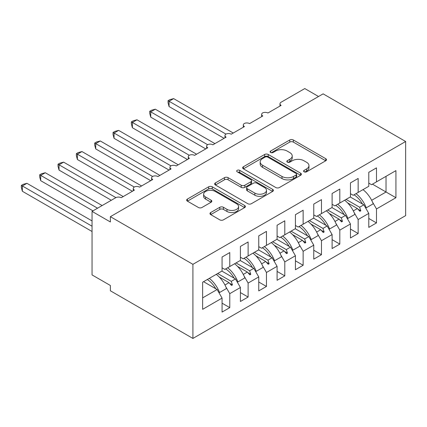 <?xml version="1.0" encoding="UTF-8"?>
<svg xmlns="http://www.w3.org/2000/svg" width="427" height="427" viewBox="0 0 427 427"><rect width="100%" height="100%" fill="white"/><g stroke="black" fill="none" stroke-linecap="round" stroke-linejoin="round"><path stroke-width="0.64" d="M304.104 171.814A1.783 1.03 0 0 0 306.623 171.814L325.748 160.771A2.546 1.468 0 0 0 326.495 159.73A2.546 1.468 0 0 0 325.748 158.689L293.344 139.987A2.546 1.468 0 0 0 289.746 139.987L270.617 151.025A1.783 1.03 0 0 0 270.099 151.756A1.783 1.03 0 0 0 270.617 152.482A1.783 1.03 0 0 0 273.141 152.482L275.612 151.051A8.145 4.702 0 0 1 287.136 151.051L289.837 152.61A8.145 4.702 0 0 1 292.223 155.935A8.145 4.702 0 0 1 289.837 159.266L287.36 160.691A1.783 1.03 0 0 0 286.837 161.422A1.783 1.03 0 0 0 287.36 162.148A1.783 1.03 0 0 0 289.88 162.148L292.356 160.717A8.145 4.702 0 0 1 303.875 160.717L306.575 162.276A8.145 4.702 0 0 1 308.961 165.601A8.145 4.702 0 0 1 306.575 168.927L304.104 170.357A1.783 1.03 0 0 0 303.581 171.083A1.783 1.03 0 0 0 304.104 171.814L304.104 170.357M210.719 212.529A2.546 1.468 0 0 0 209.972 213.564A2.546 1.468 0 0 0 210.719 214.605L219.809 219.857A2.546 1.468 0 0 0 223.412 219.857L244.65 207.591A2.546 1.468 0 0 0 245.397 206.551A2.546 1.468 0 0 0 244.65 205.51L212.251 186.807A2.546 1.468 0 0 0 208.648 186.807L187.41 199.067A2.546 1.468 0 0 0 186.663 200.108A2.546 1.468 0 0 0 187.41 201.149L198.39 207.485A2.546 1.468 0 0 0 201.987 207.485L211.082 202.238A2.546 1.468 0 0 0 211.824 201.197A2.546 1.468 0 0 0 211.082 200.162L205.633 197.018A6.811 3.934 0 0 1 203.642 194.237A6.811 3.934 0 0 1 207.842 190.602A6.811 3.934 0 0 1 215.267 191.456L236.595 203.77A6.811 3.934 0 0 1 238.592 206.551A6.811 3.934 0 0 1 234.386 210.185A6.811 3.934 0 0 1 226.967 209.331L223.412 207.276A2.546 1.468 0 0 0 219.809 207.276L210.719 212.529L210.719 214.605M405.65 141.502L192.913 264.324L192.913 338.44L405.65 215.619L405.65 141.502L323.122 93.855L110.385 216.676L110.385 221.971L92.045 211.381L115.706 197.722A3.891 2.247 180 0 1 121.209 197.722L134.409 190.1A3.891 2.247 0 0 1 133.272 188.51A3.891 2.247 0 0 1 134.233 187.031A3.891 2.247 180 0 1 139.544 187.133L152.749 179.511A3.891 2.247 0 0 1 151.612 177.926A3.891 2.247 0 0 1 152.572 176.447A3.891 2.247 180 0 1 157.883 176.548L171.088 168.921A3.891 2.247 0 0 1 169.951 167.336A3.891 2.247 0 0 1 170.912 165.857A3.891 2.247 180 0 1 176.223 165.959L189.428 158.337A3.891 2.247 0 0 1 188.291 156.746A3.891 2.247 0 0 1 189.252 155.268A3.891 2.247 180 0 1 194.563 155.369L207.768 147.747A3.891 2.247 0 0 1 206.631 146.157A3.891 2.247 0 0 1 207.591 144.678A3.891 2.247 180 0 1 212.902 144.785L226.107 137.158A3.891 2.247 0 0 1 224.97 135.572A3.891 2.247 0 0 1 225.931 134.094A3.891 2.247 180 0 1 231.242 134.195L244.447 126.573A3.891 2.247 0 0 1 243.31 124.983A3.891 2.247 0 0 1 244.271 123.504A3.891 2.247 180 0 1 249.581 123.606L262.786 115.984A3.891 2.247 0 0 1 261.65 114.393A3.891 2.247 0 0 1 262.61 112.915A3.891 2.247 180 0 1 267.921 113.016L281.126 105.394A3.891 2.247 0 0 1 279.984 103.809A3.891 2.247 0 0 1 281.126 102.218L304.782 88.56L318.537 96.502M192.913 264.324L110.385 216.676M275.794 187.533A2.546 1.468 0 0 0 279.397 187.533L300.635 175.267A2.546 1.468 0 0 0 301.382 174.227A2.546 1.468 0 0 0 300.635 173.191L268.236 154.483A2.546 1.468 0 0 0 264.633 154.483L243.39 166.749A2.546 1.468 0 0 0 242.648 167.784A2.546 1.468 0 0 0 243.39 168.825L275.794 187.533M237.892 172.198A1.783 1.03 0 0 1 239.702 172.449L239.702 170.33L272.645 189.353A2.546 1.468 0 0 1 273.392 190.389A2.546 1.468 0 0 1 272.645 191.429L251.402 203.695A2.546 1.468 0 0 1 247.804 203.695L215.4 184.987L215.4 182.905A2.546 1.468 0 0 0 214.653 183.946A2.546 1.468 0 0 0 215.4 184.987M215.4 182.905L224.49 177.659A2.546 1.468 0 0 1 228.093 177.659L241.234 185.243A2.546 1.468 0 0 0 244.831 185.243L250.862 181.763A2.546 1.468 0 0 0 251.61 180.722A2.546 1.468 0 0 0 250.862 179.687L237.182 171.787A1.783 1.03 0 0 1 236.659 171.062A1.783 1.03 0 0 1 237.759 170.111A1.783 1.03 0 0 1 239.702 170.33M222.072 267.814L224.826 269.405L229.774 266.544L229.774 252.57L222.072 257.017L222.072 270.996L202.633 282.215L202.633 309.324L222.072 298.099L217.124 289.522L203.551 281.687M222.072 303.181L229.774 307.627L229.774 293.653L240.412 287.51L235.458 278.932L221.891 271.097M225.803 286.773L229.774 293.653M240.412 257.23L243.166 258.815L248.114 255.96L248.114 241.981L240.412 246.427L240.412 260.406L229.774 266.544M240.412 292.591L248.114 297.043L248.114 283.064L258.751 276.926L253.798 268.348L240.23 260.513M244.143 276.184L248.114 283.064M258.751 246.641L261.5 248.231L266.453 245.37L266.453 231.391L258.751 235.843L258.751 249.816L248.114 255.96M258.751 282.007L266.453 286.453L266.453 272.474L277.091 266.336L272.138 257.759L258.57 249.923M262.482 265.594L266.453 272.474M277.091 236.051L279.84 237.642L284.793 234.781L284.793 220.807L277.091 225.253L277.091 239.227L266.453 245.37M277.091 271.417L284.793 275.863L284.793 261.89L295.431 255.746L290.477 247.169L276.909 239.333M280.822 255.01L284.793 261.89M295.431 225.467L298.179 227.052L303.133 224.196L303.133 210.217L295.431 214.664L295.431 228.642L284.793 234.781M295.431 260.828L303.133 265.274L303.133 251.3L313.77 245.157L308.817 236.585L295.249 228.749M299.162 244.42L303.133 251.3M313.77 214.877L316.519 216.462L321.472 213.607L321.472 199.628L313.77 204.074L313.77 218.053L303.133 224.196M313.77 250.243L321.472 254.689L321.472 240.711L332.11 234.572L327.157 225.995L313.589 218.16M317.501 233.831L321.472 240.711M332.11 204.287L334.859 205.878L339.812 203.017L339.812 189.044L332.11 193.49L332.11 207.463L321.472 213.607M332.11 239.654L339.812 244.1L339.812 230.121L350.45 223.983L345.496 215.405L331.923 207.57M335.841 223.241L339.812 230.121M350.45 193.698L353.198 195.288L358.152 192.428L358.152 178.454L350.45 182.9L350.45 196.879L339.812 203.017M350.45 229.064L358.152 233.51L358.152 219.537L368.789 213.393L368.789 227.372L376.491 222.926L376.491 208.947L395.93 197.722L386.029 192.006L386.029 176.335L395.93 170.619L395.93 197.722M354.18 212.657L358.152 219.537M368.789 183.114L371.538 184.699L376.491 181.843L376.491 167.864L368.789 172.311L368.789 186.289L358.152 192.428M368.789 218.475L376.491 222.926M372.52 202.067L376.491 208.947M92.045 211.381L92.045 274.913L110.385 285.498L110.385 290.792L192.913 338.44M229.774 307.627L222.072 312.078L222.072 298.099M248.114 297.043L240.412 301.489L240.412 287.51M266.453 286.453L258.751 290.899L258.751 276.926M284.793 275.863L277.091 280.309L277.091 266.336M303.133 265.274L295.431 269.725L295.431 255.746M321.472 254.689L313.77 259.136L313.77 245.157M339.812 244.1L332.11 248.546L332.11 234.572M358.152 233.51L350.45 237.956L350.45 223.983M376.491 181.843L395.93 170.619M231.269 265.685L232.437 265.012M217.695 273.52L231.269 281.356L235.458 278.932M224.944 285.006L229.016 282.658L231.519 285.444L232.437 284.916L231.269 281.356M219.232 277.006L229.016 282.658M249.608 255.095L250.772 254.423M236.035 262.931L249.608 270.766L253.798 268.348M243.283 274.417L247.356 272.068L249.859 274.86L250.772 274.331L249.608 270.766M237.572 266.416L247.356 272.068M267.948 244.511L269.111 243.833M254.375 252.341L267.948 260.176L272.138 257.759M261.623 263.827L265.695 261.479L268.199 264.27L269.111 263.742L267.948 260.176M255.912 255.832L265.695 261.479M286.287 233.921L287.451 233.249M272.714 241.757L286.287 249.592L290.477 247.169M279.963 253.243L284.035 250.889L286.538 253.681L287.451 253.152L286.287 249.592M274.251 245.242L284.035 250.889M304.627 223.332L305.791 222.659M291.054 231.167L304.627 239.003L308.817 236.585M298.302 242.653L302.375 240.305L304.873 243.096L305.791 242.563L304.627 239.003M292.591 234.653L302.375 240.305M322.967 212.742L324.13 212.07M309.394 220.578L322.967 228.413L327.157 225.995M316.642 232.064L320.714 229.715L323.212 232.507L324.13 231.978L322.967 228.413M310.931 224.063L320.714 229.715M341.306 202.158L342.47 201.48M327.733 209.993L341.306 217.829L345.496 215.405M334.981 221.48L339.054 219.126L341.552 221.917L342.47 221.389L341.306 217.829M329.265 213.479L339.054 219.126M359.646 191.568L360.81 190.896M346.073 199.404L359.646 207.239L363.836 204.816L350.263 196.98M353.321 210.89L357.394 208.536L359.892 211.328L360.81 210.799L359.646 207.239M347.605 202.889L357.394 208.536M363.836 204.816L368.789 213.393M371.661 200.3L386.029 192.006L372.456 184.17M202.633 297.886L217.124 289.522M357.927 209.134L360.81 210.799M339.588 219.724L342.47 221.389M321.248 230.313L324.13 231.978M302.908 240.897L305.791 242.563M284.569 251.487L287.451 253.152M266.229 262.077L269.111 263.742M247.89 272.666L250.772 274.331M229.55 283.25L232.437 284.916M304.814 172.065L306.575 171.046A8.145 4.702 0 0 0 308.961 167.72L308.961 165.601M292.223 155.935L292.223 158.054A8.145 4.702 0 0 1 289.837 161.379L288.07 162.399M325.716 160.792L293.344 142.1A2.546 1.468 0 0 0 289.746 142.1L271.332 152.733M300.603 175.289L268.236 156.602A2.546 1.468 0 0 0 264.633 156.602L243.427 168.846M296.135 174.958A1.783 1.03 0 0 0 296.658 174.227A1.783 1.03 0 0 0 296.135 173.501L267.692 157.083A1.783 1.03 0 0 0 265.172 157.083L262.562 158.588A8.145 4.702 0 0 0 260.176 161.913A8.145 4.702 0 0 0 262.562 165.238L282.007 176.463A8.145 4.702 0 0 0 293.525 176.463L296.135 174.958L296.135 177.077A1.783 1.03 0 0 0 296.658 176.346L296.658 174.227M260.176 161.913L260.176 164.032A8.145 4.702 0 0 0 262.562 167.357L262.562 165.238M296.135 177.077L293.525 178.582A8.145 4.702 0 0 1 282.007 178.582L262.562 167.357M215.432 185.003L224.49 179.778L224.49 177.659M251.61 180.722L251.61 182.841A2.546 1.468 0 0 1 250.862 183.882L244.831 187.362A2.546 1.468 0 0 1 241.234 187.362L228.093 179.778A2.546 1.468 0 0 0 224.49 179.778M239.702 172.449L272.613 191.451M254.866 193.116A6.811 3.934 0 0 0 262.29 193.97A6.811 3.934 0 0 0 266.491 190.341A6.811 3.934 0 0 0 264.5 187.56L256.985 183.22A2.546 1.468 0 0 0 253.382 183.22L247.35 186.7A2.546 1.468 0 0 0 246.609 187.741A2.546 1.468 0 0 0 247.35 188.782L254.866 193.116L254.866 195.235A6.811 3.934 0 0 0 262.29 196.089A6.811 3.934 0 0 0 266.491 192.454L266.491 190.341M246.609 187.741L246.609 189.86A2.546 1.468 0 0 0 247.35 190.896L247.35 188.782M254.866 195.235L247.35 190.896M238.592 206.551L238.592 208.67A6.811 3.934 0 0 1 234.386 212.299A6.811 3.934 0 0 1 226.967 211.45L223.412 209.395A2.546 1.468 0 0 0 219.809 209.395L210.751 214.626M203.642 194.237L203.642 196.356A6.811 3.934 0 0 0 205.633 199.131L205.633 197.018M211.045 202.259L205.633 199.131M244.618 207.613L212.251 188.921A2.546 1.468 0 0 0 208.648 188.921L187.442 201.165M168.067 100.687L169.071 101.268L169.071 106.558L168.067 102.8L168.067 100.687L169.898 99.624L173.656 98.621L169.071 101.268L225.931 134.094M169.071 106.558L224.09 138.327M173.656 98.621L233.259 133.032M356.017 193.661A20.747 11.977 60 0 1 366.27 207.81L365.597 207.874M362.987 189.636A20.747 11.977 60 0 1 373.241 203.791L366.27 207.81M354.015 194.819A17.635 10.184 60 0 1 362.491 204.042M149.728 111.271L150.731 111.853L150.731 117.147L149.728 113.39L149.728 111.271L151.558 110.214L155.316 109.205L150.731 111.853L207.591 144.678M150.731 117.147L205.75 148.911M155.316 109.205L214.92 143.616M337.677 204.25A20.747 11.977 60 0 1 347.93 218.4L347.263 218.459M344.648 200.226A20.747 11.977 60 0 1 354.901 214.375L347.93 218.4M335.675 205.403A17.635 10.184 60 0 1 344.151 214.626M131.388 121.86L132.391 122.442L132.391 127.737L131.388 123.974L131.388 121.86L133.219 120.804L136.976 119.795L132.391 122.442L189.252 155.268M132.391 127.737L187.41 159.501M136.976 119.795L196.58 154.206M319.343 214.834A20.747 11.977 60 0 1 329.596 228.989L328.923 229.048M326.308 210.815A20.747 11.977 60 0 1 336.561 224.965L329.596 228.989M317.336 215.993A17.635 10.184 60 0 1 325.812 225.216M113.048 132.45L114.057 133.032L114.057 138.327L113.048 134.564L113.048 132.45L114.879 131.393L118.637 130.384L114.057 133.032L170.912 165.857M114.057 138.327L169.071 170.09M118.637 130.384L178.24 164.795M301.003 225.424A20.747 11.977 60 0 1 311.256 239.579L310.584 239.638M307.968 221.399A20.747 11.977 60 0 1 318.222 235.555L311.256 239.579M298.996 226.582A17.635 10.184 60 0 1 307.472 235.805M94.709 143.034L95.717 143.616L95.717 148.911L94.709 145.153L94.709 143.034L96.539 141.977L100.302 140.974L95.717 143.616L152.572 176.447M95.717 148.911L150.731 180.674M100.302 140.974L159.901 175.385M282.663 236.014A20.747 11.977 60 0 1 292.917 250.163L292.244 250.227M289.629 231.989A20.747 11.977 60 0 1 299.882 246.139L292.917 250.163M280.656 237.166A17.635 10.184 60 0 1 289.132 246.395M76.369 153.624L77.378 154.206L77.378 159.501L76.369 155.743L76.369 153.624L78.2 152.567L81.963 151.558L77.378 154.206L134.233 187.031M77.378 159.501L132.391 191.264M81.963 151.558L141.561 185.969M264.324 246.603A20.747 11.977 60 0 1 274.577 260.753L273.904 260.812M271.289 242.579A20.747 11.977 60 0 1 281.542 256.728L274.577 260.753M262.322 247.756A17.635 10.184 60 0 1 270.793 256.979M58.029 164.214L59.038 164.795L59.038 170.09L58.029 166.327L58.029 164.214L59.86 163.157L63.623 162.148L59.038 164.795L115.893 197.621M59.038 170.09L111.303 200.263M63.623 162.148L123.222 196.559M245.984 257.187A20.747 11.977 60 0 1 256.237 271.342L255.565 271.401M252.949 253.168A20.747 11.977 60 0 1 263.203 267.318L256.237 271.342M243.982 258.346A17.635 10.184 60 0 1 252.453 267.569M39.69 174.803L40.698 175.385L40.698 180.68L39.69 176.917L39.69 174.803L41.52 173.741L45.283 172.738L40.698 175.385L97.548 208.205M40.698 180.68L92.963 210.853M45.283 172.738L102.133 205.558M227.644 267.777A20.747 11.977 60 0 1 237.898 281.927L237.225 281.991M234.61 263.753A20.747 11.977 60 0 1 244.863 277.908L237.898 281.927M225.643 268.935A17.635 10.184 60 0 1 234.113 278.158M21.35 185.387L22.359 185.969L22.359 191.264L21.35 187.506L21.35 185.387L23.181 184.331L26.944 183.322L22.359 185.969L92.045 226.209M22.359 191.264L92.045 231.498M26.944 183.322L92.045 220.914M209.305 278.367A20.747 11.977 60 0 1 219.558 292.516L218.886 292.575M216.275 274.342A20.747 11.977 60 0 1 226.529 288.492L219.558 292.516M207.303 279.52A17.635 10.184 60 0 1 215.774 288.748M306.575 171.046L306.575 168.927M287.36 162.148L287.36 160.691M289.837 161.379L289.837 159.266M270.617 152.482L270.617 151.025M289.746 142.1L289.746 139.987M293.344 142.1L293.344 139.987M325.748 160.771L325.748 158.689M243.39 168.825L243.39 166.749M264.633 156.602L264.633 154.483M268.236 156.602L268.236 154.483M300.635 175.267L300.635 173.191M282.007 178.582L282.007 176.463M293.525 178.582L293.525 176.463M228.093 179.778L228.093 177.659M241.234 187.362L241.234 185.243M244.831 187.362L244.831 185.243M250.862 183.882L250.862 181.763M272.645 191.429L272.645 189.353M219.809 209.395L219.809 207.276M223.412 209.395L223.412 207.276M226.967 211.45L226.967 209.331M211.082 202.238L211.082 200.162M187.41 201.149L187.41 199.067M208.648 188.921L208.648 186.807M212.251 188.921L212.251 186.807M244.65 207.591L244.65 205.51M279.984 106.051L279.984 103.809M261.65 116.64L261.65 114.393M243.31 127.23L243.31 124.983M224.97 137.82L224.97 135.572M206.631 148.404L206.631 146.157M188.291 158.993L188.291 156.746M169.951 169.583L169.951 167.336M151.612 180.167L151.612 177.926M133.272 190.757L133.272 188.51"/></g></svg>
